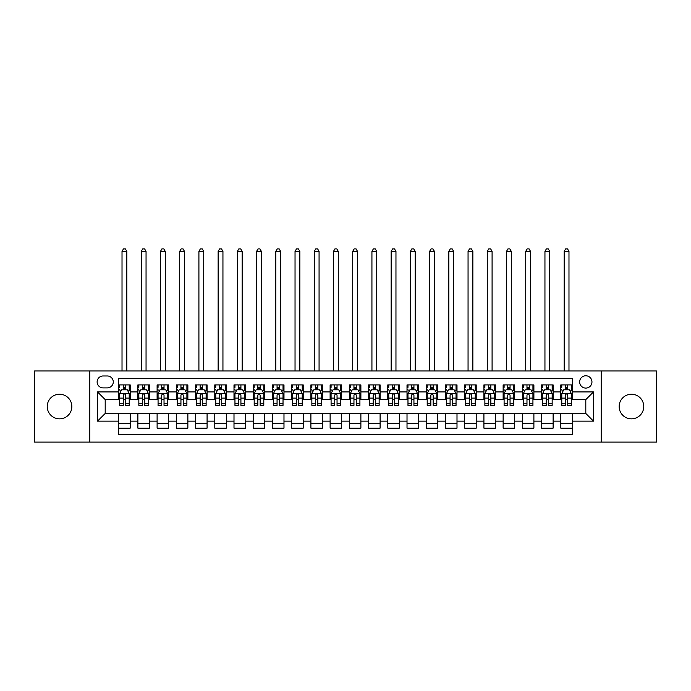 <?xml version="1.0" encoding="UTF-8"?>
<svg xmlns="http://www.w3.org/2000/svg" width="691" height="691" viewBox="0 0 691 691"><rect width="100%" height="100%" fill="white"/><g stroke="black" fill="none" stroke-linecap="round" stroke-linejoin="round"><path stroke-width="1.04" d="M631.462 394.233A12.3 12.3 0 0 0 619.153 406.533A12.3 12.3 0 0 0 631.462 418.841A12.3 12.3 0 0 0 643.762 406.533A12.3 12.3 0 0 0 631.462 394.233M59.538 394.233A12.3 12.3 0 0 0 47.238 406.533A12.3 12.3 0 0 0 59.538 418.841A12.3 12.3 0 0 0 71.847 406.533A12.3 12.3 0 0 0 59.538 394.233M585.804 375.774A6.15 6.15 0 0 0 579.654 381.933A6.15 6.15 0 0 0 585.804 388.083A6.15 6.15 0 0 0 591.954 381.933A6.15 6.15 0 0 0 585.804 375.774M601.179 442.102L656.45 442.102L656.45 370.972L601.179 370.972L601.179 442.102L89.821 442.102L89.821 370.972L34.55 370.972L34.55 442.102L89.821 442.102M572.347 384.913L560.807 384.913L560.807 391.927L553.12 391.927L553.12 399.614L560.807 399.614L560.807 391.927M553.12 391.927L553.12 384.913L541.589 384.913L541.589 391.927L533.893 391.927L533.893 399.614L541.589 399.614L541.589 391.927M533.893 391.927L533.893 384.913L522.361 384.913L522.361 391.927L514.674 391.927L514.674 399.614L522.361 399.614L522.361 391.927M514.674 391.927L514.674 384.913L503.134 384.913L503.134 391.927L495.447 391.927L495.447 399.614L503.134 399.614L503.134 391.927M495.447 391.927L495.447 384.913L483.916 384.913L483.916 391.927L476.22 391.927L476.22 399.614L483.916 399.614L483.916 391.927M476.22 391.927L476.22 384.913L464.689 384.913L464.689 391.927L457.001 391.927L457.001 399.614L464.689 399.614L464.689 391.927M457.001 391.927L457.001 384.913L445.462 384.913L445.462 391.927L437.774 391.927L437.774 399.614L445.462 399.614L445.462 391.927M437.774 391.927L437.774 384.913L426.243 384.913L426.243 391.927L418.547 391.927L418.547 399.614L426.243 399.614L426.243 391.927M418.547 391.927L418.547 384.913L407.016 384.913L407.016 391.927L399.329 391.927L399.329 399.614L407.016 399.614L407.016 391.927M399.329 391.927L399.329 384.913L387.789 384.913L387.789 391.927L380.102 391.927L380.102 399.614L387.789 399.614L387.789 391.927M380.102 391.927L380.102 384.913L368.571 384.913L368.571 391.927L360.883 391.927L360.883 399.614L368.571 399.614L368.571 391.927M360.883 391.927L360.883 384.913L349.344 384.913L349.344 391.927L341.656 391.927L341.656 399.614L349.344 399.614L349.344 391.927M341.656 391.927L341.656 384.913L330.117 384.913L330.117 391.927L322.429 391.927L322.429 399.614L330.117 399.614L330.117 391.927M322.429 391.927L322.429 384.913L310.898 384.913L310.898 391.927L303.211 391.927L303.211 399.614L310.898 399.614L310.898 391.927M303.211 391.927L303.211 384.913L291.671 384.913L291.671 391.927L283.984 391.927L283.984 399.614L291.671 399.614L291.671 391.927M283.984 391.927L283.984 384.913L272.453 384.913L272.453 391.927L264.757 391.927L264.757 399.614L272.453 399.614L272.453 391.927M264.757 391.927L264.757 384.913L253.226 384.913L253.226 391.927L245.538 391.927L245.538 399.614L253.226 399.614L253.226 391.927M245.538 391.927L245.538 384.913L233.999 384.913L233.999 391.927L226.311 391.927L226.311 399.614L233.999 399.614L233.999 391.927M226.311 391.927L226.311 384.913L214.78 384.913L214.78 391.927L207.084 391.927L207.084 399.614L214.78 399.614L214.78 391.927M207.084 391.927L207.084 384.913L195.553 384.913L195.553 391.927L187.866 391.927L187.866 399.614L195.553 399.614L195.553 391.927M187.866 391.927L187.866 384.913L176.326 384.913L176.326 391.927L168.639 391.927L168.639 399.614L176.326 399.614L176.326 391.927M168.639 391.927L168.639 384.913L157.107 384.913L157.107 391.927L149.411 391.927L149.411 399.614L157.107 399.614L157.107 391.927M149.411 391.927L149.411 384.913L137.88 384.913L137.88 399.614L130.193 399.614L130.193 384.913L118.653 384.913M118.653 428.161L130.193 428.161L130.193 413.46L137.88 413.46L137.88 428.161L149.411 428.161L149.411 413.46L157.107 413.46L157.107 421.147L149.411 421.147M157.107 421.147L157.107 428.161L168.639 428.161L168.639 413.46L176.326 413.46L176.326 421.147L168.639 421.147M176.326 421.147L176.326 428.161L187.866 428.161L187.866 413.46L195.553 413.46L195.553 421.147L187.866 421.147M195.553 421.147L195.553 428.161L207.084 428.161L207.084 413.46L214.78 413.46L214.78 421.147L207.084 421.147M214.78 421.147L214.78 428.161L226.311 428.161L226.311 413.46L233.999 413.46L233.999 421.147L226.311 421.147M233.999 421.147L233.999 428.161L245.538 428.161L245.538 413.46L253.226 413.46L253.226 421.147L245.538 421.147M253.226 421.147L253.226 428.161L264.757 428.161L264.757 413.46L272.453 413.46L272.453 421.147L264.757 421.147M272.453 421.147L272.453 428.161L283.984 428.161L283.984 413.46L291.671 413.46L291.671 421.147L283.984 421.147M291.671 421.147L291.671 428.161L303.211 428.161L303.211 413.46L310.898 413.46L310.898 421.147L303.211 421.147M310.898 421.147L310.898 428.161L322.429 428.161L322.429 413.46L330.117 413.46L330.117 421.147L322.429 421.147M330.117 421.147L330.117 428.161L341.656 428.161L341.656 413.46L349.344 413.46L349.344 421.147L341.656 421.147M349.344 421.147L349.344 428.161L360.883 428.161L360.883 413.46L368.571 413.46L368.571 421.147L360.883 421.147M368.571 421.147L368.571 428.161L380.102 428.161L380.102 413.46L387.789 413.46L387.789 421.147L380.102 421.147M387.789 421.147L387.789 428.161L399.329 428.161L399.329 413.46L407.016 413.46L407.016 421.147L399.329 421.147M407.016 421.147L407.016 428.161L418.547 428.161L418.547 413.46L426.243 413.46L426.243 421.147L418.547 421.147M426.243 421.147L426.243 428.161L437.774 428.161L437.774 413.46L445.462 413.46L445.462 421.147L437.774 421.147M445.462 421.147L445.462 428.161L457.001 428.161L457.001 413.46L464.689 413.46L464.689 421.147L457.001 421.147M464.689 421.147L464.689 428.161L476.22 428.161L476.22 413.46L483.916 413.46L483.916 421.147L476.22 421.147M483.916 421.147L483.916 428.161L495.447 428.161L495.447 413.46L503.134 413.46L503.134 421.147L495.447 421.147M503.134 421.147L503.134 428.161L514.674 428.161L514.674 413.46L522.361 413.46L522.361 421.147L514.674 421.147M522.361 421.147L522.361 428.161L533.893 428.161L533.893 413.46L541.589 413.46L541.589 421.147L533.893 421.147M541.589 421.147L541.589 428.161L553.12 428.161L553.12 413.46L560.807 413.46L560.807 421.147L553.12 421.147M103.08 387.893L107.312 387.893A5.96 5.96 0 0 0 113.272 381.933A5.96 5.96 0 0 0 107.312 375.973L103.08 375.973A5.96 5.96 0 0 0 97.129 381.933A5.96 5.96 0 0 0 103.08 387.893M601.179 370.972L89.821 370.972M572.347 391.927L572.347 378.469L118.653 378.469L118.653 399.614L105.196 399.614L105.196 413.46L118.653 413.46L118.653 434.604L572.347 434.604L572.347 413.46L585.804 413.46L585.804 399.614L572.347 399.614L572.347 391.927L593.491 391.927L593.491 421.147L572.347 421.147M118.653 421.147L97.509 421.147L97.509 391.927L118.653 391.927M560.807 421.147L560.807 428.161L572.347 428.161M118.653 389.715L119.621 389.715M123.266 389.715L125.572 389.715M129.226 389.715L130.193 389.715M118.653 399.424L119.621 399.424M123.266 399.424L125.572 399.424M129.226 399.424L130.193 399.424M118.653 413.65L130.193 413.65M118.653 423.358L130.193 423.358M137.88 399.424L138.839 399.424M142.493 399.424L144.799 399.424M148.453 399.424L149.411 399.424M137.88 389.715L138.839 389.715M142.493 389.715L144.799 389.715M148.453 389.715L149.411 389.715M137.88 413.65L149.411 413.65M137.88 423.358L149.411 423.358M157.107 413.65L168.639 413.65M157.107 423.358L168.639 423.358M157.107 389.715L158.066 389.715M161.72 389.715L164.026 389.715M167.68 389.715L168.639 389.715M157.107 399.424L158.066 399.424M161.72 399.424L164.026 399.424M167.68 399.424L168.639 399.424M176.326 413.65L187.866 413.65M176.326 423.358L187.866 423.358M176.326 389.715L177.293 389.715M180.938 389.715L183.245 389.715M186.898 389.715L187.866 389.715M176.326 399.424L177.293 399.424M180.938 399.424L183.245 399.424M186.898 399.424L187.866 399.424M195.553 413.65L207.084 413.65M195.553 423.358L207.084 423.358M195.553 389.715L196.512 389.715M200.165 389.715L202.472 389.715M206.125 389.715L207.084 389.715M195.553 399.424L196.512 399.424M200.165 399.424L202.472 399.424M206.125 399.424L207.084 399.424M214.78 413.65L226.311 413.65M214.78 423.358L226.311 423.358M214.78 389.715L215.739 389.715M219.393 389.715L221.699 389.715M225.352 389.715L226.311 389.715M214.78 399.424L215.739 399.424M219.393 399.424L221.699 399.424M225.352 399.424L226.311 399.424M233.999 413.65L245.538 413.65M233.999 423.358L245.538 423.358M233.999 389.715L234.957 389.715M238.611 389.715L240.917 389.715M244.571 389.715L245.538 389.715M233.999 399.424L234.957 399.424M238.611 399.424L240.917 399.424M244.571 399.424L245.538 399.424M253.226 413.65L264.757 413.65M253.226 423.358L264.757 423.358M253.226 389.715L254.184 389.715M257.838 389.715L260.144 389.715M263.798 389.715L264.757 389.715M253.226 399.424L254.184 399.424M257.838 399.424L260.144 399.424M263.798 399.424L264.757 399.424M272.453 413.65L283.984 413.65M272.453 423.358L283.984 423.358M272.453 389.715L273.411 389.715M277.065 389.715L279.371 389.715M283.025 389.715L283.984 389.715M272.453 399.424L273.411 399.424M277.065 399.424L279.371 399.424M283.025 399.424L283.984 399.424M291.671 413.65L303.211 413.65M291.671 423.358L303.211 423.358M291.671 389.715L292.63 389.715M296.284 389.715L298.59 389.715M302.243 389.715L303.211 389.715M291.671 399.424L292.63 399.424M296.284 399.424L298.59 399.424M302.243 399.424L303.211 399.424M310.898 413.65L322.429 413.65M310.898 423.358L322.429 423.358M310.898 389.715L311.857 389.715M315.511 389.715L317.817 389.715M321.47 389.715L322.429 389.715M310.898 399.424L311.857 399.424M315.511 399.424L317.817 399.424M321.47 399.424L322.429 399.424M330.117 413.65L341.656 413.65M330.117 423.358L341.656 423.358M330.117 389.715L331.084 389.715M334.738 389.715L337.044 389.715M340.698 389.715L341.656 389.715M330.117 399.424L331.084 399.424M334.738 399.424L337.044 399.424M340.698 399.424L341.656 399.424M349.344 413.65L360.883 413.65M349.344 423.358L360.883 423.358M349.344 389.715L350.302 389.715M353.956 389.715L356.262 389.715M359.916 389.715L360.883 389.715M349.344 399.424L350.302 399.424M353.956 399.424L356.262 399.424M359.916 399.424L360.883 399.424M368.571 413.65L380.102 413.65M368.571 423.358L380.102 423.358M368.571 389.715L369.53 389.715M373.183 389.715L375.489 389.715M379.143 389.715L380.102 389.715M368.571 399.424L369.53 399.424M373.183 399.424L375.489 399.424M379.143 399.424L380.102 399.424M387.789 413.65L399.329 413.65M387.789 423.358L399.329 423.358M387.789 389.715L388.757 389.715M392.41 389.715L394.716 389.715M398.37 389.715L399.329 389.715M387.789 399.424L388.757 399.424M392.41 399.424L394.716 399.424M398.37 399.424L399.329 399.424M407.016 413.65L418.547 413.65M407.016 423.358L418.547 423.358M407.016 389.715L407.975 389.715M411.629 389.715L413.935 389.715M417.589 389.715L418.547 389.715M407.016 399.424L407.975 399.424M411.629 399.424L413.935 399.424M417.589 399.424L418.547 399.424M426.243 413.65L437.774 413.65M426.243 423.358L437.774 423.358M426.243 389.715L427.202 389.715M430.856 389.715L433.162 389.715M436.816 389.715L437.774 389.715M426.243 399.424L427.202 399.424M430.856 399.424L433.162 399.424M436.816 399.424L437.774 399.424M445.462 413.65L457.001 413.65M445.462 423.358L457.001 423.358M445.462 389.715L446.429 389.715M450.083 389.715L452.389 389.715M456.043 389.715L457.001 389.715M445.462 399.424L446.429 399.424M450.083 399.424L452.389 399.424M456.043 399.424L457.001 399.424M464.689 413.65L476.22 413.65M464.689 423.358L476.22 423.358M464.689 389.715L465.648 389.715M469.301 389.715L471.608 389.715M475.261 389.715L476.22 389.715M464.689 399.424L465.648 399.424M469.301 399.424L471.608 399.424M475.261 399.424L476.22 399.424M483.916 413.65L495.447 413.65M483.916 423.358L495.447 423.358M483.916 389.715L484.875 389.715M488.528 389.715L490.835 389.715M494.488 389.715L495.447 389.715M483.916 399.424L484.875 399.424M488.528 399.424L490.835 399.424M494.488 399.424L495.447 399.424M503.134 413.65L514.674 413.65M503.134 423.358L514.674 423.358M503.134 389.715L504.102 389.715M507.755 389.715L510.062 389.715M513.707 389.715L514.674 389.715M503.134 399.424L504.102 399.424M507.755 399.424L510.062 399.424M513.707 399.424L514.674 399.424M522.361 413.65L533.893 413.65M522.361 423.358L533.893 423.358M522.361 389.715L523.32 389.715M526.974 389.715L529.28 389.715M532.934 389.715L533.893 389.715M522.361 399.424L523.32 399.424M526.974 399.424L529.28 399.424M532.934 399.424L533.893 399.424M541.589 413.65L553.12 413.65M541.589 423.358L553.12 423.358M541.589 389.715L542.547 389.715M546.201 389.715L548.507 389.715M552.161 389.715L553.12 389.715M541.589 399.424L542.547 399.424M546.201 399.424L548.507 399.424M552.161 399.424L553.12 399.424M560.807 413.65L572.347 413.65M560.807 423.358L572.347 423.358M560.807 389.715L561.774 389.715M565.428 389.715L567.734 389.715M571.379 389.715L572.347 389.715M560.807 399.424L561.774 399.424M565.428 399.424L567.734 399.424M571.379 399.424L572.347 399.424M105.196 399.614L97.509 391.927M105.196 413.46L97.509 421.147M593.491 391.927L585.804 399.614M593.491 421.147L585.804 413.46M125.572 384.913L125.572 389.81L125.572 387.409L123.266 387.409M129.226 403.82L125.572 403.82L125.572 405.384L129.226 405.384L129.226 393.654L127.308 389.81L121.538 389.81L119.621 393.654L119.621 405.384L123.266 405.384L123.266 403.82L119.621 403.82M119.621 387.409L119.621 384.913M127.835 390.873L129.226 390.873L129.226 387.409M129.226 390.873L129.226 384.913M123.266 389.81L123.266 384.913M125.572 403.82L125.572 395.097C124.812 393.62 124.043 393.62 123.266 395.097L123.266 401.583M119.621 398.111L123.266 398.111L123.266 403.82M126.824 370.972L126.824 251.394L122.022 251.394L122.022 370.972M122.022 251.394L123.464 248.898L125.382 248.898L126.824 251.394M144.799 384.913L144.799 389.81L144.799 387.409L142.493 387.409M148.453 403.82L144.799 403.82L144.799 405.384L148.453 405.384L148.453 393.654L146.527 389.81L140.765 389.81L138.839 393.654L138.839 405.384L142.493 405.384L142.493 403.82L138.839 403.82M138.839 387.409L138.839 384.913M147.062 390.873L148.453 390.873L148.453 387.409M148.453 390.873L148.453 384.913M142.493 389.81L142.493 384.913M144.799 403.82L144.799 395.097C144.03 393.62 143.262 393.62 142.493 395.097L142.493 401.583M138.839 398.111L142.493 398.111L142.493 403.82M146.051 370.972L146.051 251.394L141.24 251.394L141.24 370.972M141.24 251.394L142.683 248.898L144.609 248.898L146.051 251.394M164.026 384.913L164.026 389.81L164.026 387.409L161.72 387.409M167.68 403.82L164.026 403.82L164.026 405.384L167.68 405.384L167.68 393.654L165.754 389.81L159.984 389.81L158.066 393.654L158.066 405.384L161.72 405.384L161.72 403.82L158.066 403.82M158.066 387.409L158.066 384.913M166.281 390.873L167.68 390.873L167.68 387.409M167.68 390.873L167.68 384.913M161.72 389.81L161.72 384.913M164.026 403.82L164.026 395.097C163.257 393.62 162.489 393.62 161.72 395.097L161.72 401.583M158.066 398.111L161.72 398.111L161.72 403.82M165.27 370.972L165.27 251.394L160.467 251.394L160.467 370.972M160.467 251.394L161.91 248.898L163.836 248.898L165.27 251.394M183.245 384.913L183.245 389.81L183.245 387.409L180.938 387.409M186.898 403.82L183.245 403.82L183.245 405.384L186.898 405.384L186.898 393.654L184.981 389.81L179.211 389.81L177.293 393.654L177.293 405.384L180.938 405.384L180.938 403.82L177.293 403.82M177.293 387.409L177.293 384.913M185.508 390.873L186.898 390.873L186.898 387.409M186.898 390.873L186.898 384.913M180.938 389.81L180.938 384.913M183.245 403.82L183.245 395.097C182.484 393.62 181.716 393.62 180.938 395.097L180.938 401.583M177.293 398.111L180.938 398.111L180.938 403.82M184.497 370.972L184.497 251.394L179.695 251.394L179.695 370.972M179.695 251.394L181.137 248.898L183.055 248.898L184.497 251.394M202.472 384.913L202.472 389.81L202.472 387.409L200.165 387.409M206.125 403.82L202.472 403.82L202.472 405.384L206.125 405.384L206.125 393.654L204.199 389.81L198.438 389.81L196.512 393.654L196.512 405.384L200.165 405.384L200.165 403.82L196.512 403.82M196.512 387.409L196.512 384.913M204.735 390.873L206.125 390.873L206.125 387.409M206.125 390.873L206.125 384.913M200.165 389.81L200.165 384.913M202.472 403.82L202.472 395.097C201.703 393.62 200.934 393.62 200.165 395.097L200.165 401.583M196.512 398.111L200.165 398.111L200.165 403.82M203.724 370.972L203.724 251.394L198.913 251.394L198.913 370.972M198.913 251.394L200.355 248.898L202.282 248.898L203.724 251.394M221.699 384.913L221.699 389.81L221.699 387.409L219.393 387.409M225.352 403.82L221.699 403.82L221.699 405.384L225.352 405.384L225.352 393.654L223.426 389.81L217.656 389.81L215.739 393.654L215.739 405.384L219.393 405.384L219.393 403.82L215.739 403.82M215.739 387.409L215.739 384.913M223.953 390.873L225.352 390.873L225.352 387.409M225.352 390.873L225.352 384.913M219.393 389.81L219.393 384.913M221.699 403.82L221.699 395.097C220.93 393.62 220.161 393.62 219.393 395.097L219.393 401.583M215.739 398.111L219.393 398.111L219.393 403.82M222.943 370.972L222.943 251.394L218.14 251.394L218.14 370.972M218.14 251.394L219.583 248.898L221.509 248.898L222.943 251.394M240.917 384.913L240.917 389.81L240.917 387.409L238.611 387.409M244.571 403.82L240.917 403.82L240.917 405.384L244.571 405.384L244.571 393.654L242.653 389.81L236.883 389.81L234.957 393.654L234.957 405.384L238.611 405.384L238.611 403.82L234.957 403.82M234.957 387.409L234.957 384.913M243.18 390.873L244.571 390.873L244.571 387.409M244.571 390.873L244.571 384.913M238.611 389.81L238.611 384.913M240.917 403.82L240.917 395.097C240.157 393.62 239.38 393.62 238.611 395.097L238.611 401.583M234.957 398.111L238.611 398.111L238.611 403.82M242.17 370.972L242.17 251.394L237.367 251.394L237.367 370.972M237.367 251.394L238.81 248.898L240.727 248.898L242.17 251.394M260.144 384.913L260.144 389.81L260.144 387.409L257.838 387.409M263.798 403.82L260.144 403.82L260.144 405.384L263.798 405.384L263.798 393.654L261.872 389.81L256.111 389.81L254.184 393.654L254.184 405.384L257.838 405.384L257.838 403.82L254.184 403.82M254.184 387.409L254.184 384.913M262.407 390.873L263.798 390.873L263.798 387.409M263.798 390.873L263.798 384.913M257.838 389.81L257.838 384.913M260.144 403.82L260.144 395.097C259.375 393.62 258.607 393.62 257.838 395.097L257.838 401.583M254.184 398.111L257.838 398.111L257.838 403.82M261.397 370.972L261.397 251.394L256.586 251.394L256.586 370.972M256.586 251.394L258.028 248.898L259.954 248.898L261.397 251.394M279.371 384.913L279.371 389.81L279.371 387.409L277.065 387.409M283.025 403.82L279.371 403.82L279.371 405.384L283.025 405.384L283.025 393.654L281.099 389.81L275.329 389.81L273.411 393.654L273.411 405.384L277.065 405.384L277.065 403.82L273.411 403.82M273.411 387.409L273.411 384.913M281.626 390.873L283.025 390.873L283.025 387.409M283.025 390.873L283.025 384.913M277.065 389.81L277.065 384.913M279.371 403.82L279.371 395.097C278.603 393.62 277.834 393.62 277.065 395.097L277.065 401.583M273.411 398.111L277.065 398.111L277.065 403.82M280.615 370.972L280.615 251.394L275.813 251.394L275.813 370.972M275.813 251.394L277.255 248.898L279.173 248.898L280.615 251.394M298.59 384.913L298.59 389.81L298.59 387.409L296.284 387.409M302.243 403.82L298.59 403.82L298.59 405.384L302.243 405.384L302.243 393.654L300.326 389.81L294.556 389.81L292.63 393.654L292.63 405.384L296.284 405.384L296.284 403.82L292.63 403.82M292.63 387.409L292.63 384.913M300.853 390.873L302.243 390.873L302.243 387.409M302.243 390.873L302.243 384.913M296.284 389.81L296.284 384.913M298.59 403.82L298.59 395.097C297.821 393.62 297.052 393.62 296.284 395.097L296.284 401.583M292.63 398.111L296.284 398.111L296.284 403.82M299.842 370.972L299.842 251.394L295.04 251.394L295.04 370.972M295.04 251.394L296.482 248.898L298.4 248.898L299.842 251.394M317.817 384.913L317.817 389.81L317.817 387.409L315.511 387.409M321.47 403.82L317.817 403.82L317.817 405.384L321.47 405.384L321.47 393.654L319.544 389.81L313.783 389.81L311.857 393.654L311.857 405.384L315.511 405.384L315.511 403.82L311.857 403.82M311.857 387.409L311.857 384.913M320.08 390.873L321.47 390.873L321.47 387.409M321.47 390.873L321.47 384.913M315.511 389.81L315.511 384.913M317.817 403.82L317.817 395.097C317.048 393.62 316.279 393.62 315.511 395.097L315.511 401.583M311.857 398.111L315.511 398.111L315.511 403.82M319.069 370.972L319.069 251.394L314.258 251.394L314.258 370.972M314.258 251.394L315.701 248.898L317.627 248.898L319.069 251.394M337.044 384.913L337.044 389.81L337.044 387.409L334.738 387.409M340.698 403.82L337.044 403.82L337.044 405.384L340.698 405.384L340.698 393.654L338.771 389.81L333.002 389.81L331.084 393.654L331.084 405.384L334.738 405.384L334.738 403.82L331.084 403.82M331.084 387.409L331.084 384.913M339.298 390.873L340.698 390.873L340.698 387.409M340.698 390.873L340.698 384.913M334.738 389.81L334.738 384.913M337.044 403.82L337.044 395.097C336.275 393.62 335.506 393.62 334.738 395.097L334.738 401.583M331.084 398.111L334.738 398.111L334.738 403.82M338.288 370.972L338.288 251.394L333.485 251.394L333.485 370.972M333.485 251.394L334.928 248.898L336.845 248.898L338.288 251.394M356.262 384.913L356.262 389.81L356.262 387.409L353.956 387.409M359.916 403.82L356.262 403.82L356.262 405.384L359.916 405.384L359.916 393.654L357.998 389.81L352.229 389.81L350.302 393.654L350.302 405.384L353.956 405.384L353.956 403.82L350.302 403.82M350.302 387.409L350.302 384.913M358.525 390.873L359.916 390.873L359.916 387.409M359.916 390.873L359.916 384.913M353.956 389.81L353.956 384.913M356.262 403.82L356.262 395.097C355.494 393.62 354.725 393.62 353.956 395.097L353.956 401.583M350.302 398.111L353.956 398.111L353.956 403.82M357.515 370.972L357.515 251.394L352.712 251.394L352.712 370.972M352.712 251.394L354.155 248.898L356.072 248.898L357.515 251.394M375.489 384.913L375.489 389.81L375.489 387.409L373.183 387.409M379.143 403.82L375.489 403.82L375.489 405.384L379.143 405.384L379.143 393.654L377.217 389.81L371.456 389.81L369.53 393.654L369.53 405.384L373.183 405.384L373.183 403.82L369.53 403.82M369.53 387.409L369.53 384.913M377.752 390.873L379.143 390.873L379.143 387.409M379.143 390.873L379.143 384.913M373.183 389.81L373.183 384.913M375.489 403.82L375.489 395.097C374.721 393.62 373.952 393.62 373.183 395.097L373.183 401.583M369.53 398.111L373.183 398.111L373.183 403.82M376.742 370.972L376.742 251.394L371.931 251.394L371.931 370.972M371.931 251.394L373.373 248.898L375.299 248.898L376.742 251.394M394.716 384.913L394.716 389.81L394.716 387.409L392.41 387.409M398.37 403.82L394.716 403.82L394.716 405.384L398.37 405.384L398.37 393.654L396.444 389.81L390.674 389.81L388.757 393.654L388.757 405.384L392.41 405.384L392.41 403.82L388.757 403.82M388.757 387.409L388.757 384.913M396.971 390.873L398.37 390.873L398.37 387.409M398.37 390.873L398.37 384.913M392.41 389.81L392.41 384.913M394.716 403.82L394.716 395.097C393.948 393.62 393.179 393.62 392.41 395.097L392.41 401.583M388.757 398.111L392.41 398.111L392.41 403.82M395.96 370.972L395.96 251.394L391.158 251.394L391.158 370.972M391.158 251.394L392.6 248.898L394.518 248.898L395.96 251.394M413.935 384.913L413.935 389.81L413.935 387.409L411.629 387.409M417.589 403.82L413.935 403.82L413.935 405.384L417.589 405.384L417.589 393.654L415.671 389.81L409.901 389.81L407.975 393.654L407.975 405.384L411.629 405.384L411.629 403.82L407.975 403.82M407.975 387.409L407.975 384.913M416.198 390.873L417.589 390.873L417.589 387.409M417.589 390.873L417.589 384.913M411.629 389.81L411.629 384.913M413.935 403.82L413.935 395.097C413.166 393.62 412.397 393.62 411.629 395.097L411.629 401.583M407.975 398.111L411.629 398.111L411.629 403.82M415.187 370.972L415.187 251.394L410.385 251.394L410.385 370.972M410.385 251.394L411.827 248.898L413.745 248.898L415.187 251.394M433.162 384.913L433.162 389.81L433.162 387.409L430.856 387.409M436.816 403.82L433.162 403.82L433.162 405.384L436.816 405.384L436.816 393.654L434.889 389.81L429.128 389.81L427.202 393.654L427.202 405.384L430.856 405.384L430.856 403.82L427.202 403.82M427.202 387.409L427.202 384.913M435.425 390.873L436.816 390.873L436.816 387.409M436.816 390.873L436.816 384.913M430.856 389.81L430.856 384.913M433.162 403.82L433.162 395.097C432.393 393.62 431.625 393.62 430.856 395.097L430.856 401.583M427.202 398.111L430.856 398.111L430.856 403.82M434.414 370.972L434.414 251.394L429.603 251.394L429.603 370.972M429.603 251.394L431.046 248.898L432.972 248.898L434.414 251.394M452.389 384.913L452.389 389.81L452.389 387.409L450.083 387.409M456.043 403.82L452.389 403.82L452.389 405.384L456.043 405.384L456.043 393.654L454.117 389.81L448.347 389.81L446.429 393.654L446.429 405.384L450.083 405.384L450.083 403.82L446.429 403.82M446.429 387.409L446.429 384.913M454.643 390.873L456.043 390.873L456.043 387.409M456.043 390.873L456.043 384.913M450.083 389.81L450.083 384.913M452.389 403.82L452.389 395.097C451.62 393.62 450.852 393.62 450.083 395.097L450.083 401.583M446.429 398.111L450.083 398.111L450.083 403.82M453.633 370.972L453.633 251.394L448.83 251.394L448.83 370.972M448.83 251.394L450.273 248.898L452.19 248.898L453.633 251.394M471.608 384.913L471.608 389.81L471.608 387.409L469.301 387.409M475.261 403.82L471.608 403.82L471.608 405.384L475.261 405.384L475.261 393.654L473.344 389.81L467.574 389.81L465.648 393.654L465.648 405.384L469.301 405.384L469.301 403.82L465.648 403.82M465.648 387.409L465.648 384.913M473.871 390.873L475.261 390.873L475.261 387.409M475.261 390.873L475.261 384.913M469.301 389.81L469.301 384.913M471.608 403.82L471.608 395.097C470.839 393.62 470.07 393.62 469.301 395.097L469.301 401.583M465.648 398.111L469.301 398.111L469.301 403.82M472.86 370.972L472.86 251.394L468.057 251.394L468.057 370.972M468.057 251.394L469.491 248.898L471.417 248.898L472.86 251.394M490.835 384.913L490.835 389.81L490.835 387.409L488.528 387.409M494.488 403.82L490.835 403.82L490.835 405.384L494.488 405.384L494.488 393.654L492.562 389.81L486.801 389.81L484.875 393.654L484.875 405.384L488.528 405.384L488.528 403.82L484.875 403.82M484.875 387.409L484.875 384.913M493.098 390.873L494.488 390.873L494.488 387.409M494.488 390.873L494.488 384.913M488.528 389.81L488.528 384.913M490.835 403.82L490.835 395.097C490.066 393.62 489.297 393.62 488.528 395.097L488.528 401.583M484.875 398.111L488.528 398.111L488.528 403.82M492.087 370.972L492.087 251.394L487.276 251.394L487.276 370.972M487.276 251.394L488.718 248.898L490.645 248.898L492.087 251.394M510.062 384.913L510.062 389.81L510.062 387.409L507.755 387.409M513.707 403.82L510.062 403.82L510.062 405.384L513.707 405.384L513.707 393.654L511.789 389.81L506.019 389.81L504.102 393.654L504.102 405.384L507.755 405.384L507.755 403.82L504.102 403.82M504.102 387.409L504.102 384.913M512.316 390.873L513.707 390.873L513.707 387.409M513.707 390.873L513.707 384.913M507.755 389.81L507.755 384.913M510.062 403.82L510.062 395.097C509.293 393.62 508.524 393.62 507.755 395.097L507.755 401.583M504.102 398.111L507.755 398.111L507.755 403.82M511.305 370.972L511.305 251.394L506.503 251.394L506.503 370.972M506.503 251.394L507.945 248.898L509.863 248.898L511.305 251.394M529.28 384.913L529.28 389.81L529.28 387.409L526.974 387.409M532.934 403.82L529.28 403.82L529.28 405.384L532.934 405.384L532.934 393.654L531.016 389.81L525.246 389.81L523.32 393.654L523.32 405.384L526.974 405.384L526.974 403.82L523.32 403.82M523.32 387.409L523.32 384.913M531.543 390.873L532.934 390.873L532.934 387.409M532.934 390.873L532.934 384.913M526.974 389.81L526.974 384.913M529.28 403.82L529.28 395.097C528.511 393.62 527.743 393.62 526.974 395.097L526.974 401.583M523.32 398.111L526.974 398.111L526.974 403.82M530.533 370.972L530.533 251.394L525.73 251.394L525.73 370.972M525.73 251.394L527.164 248.898L529.09 248.898L530.533 251.394M548.507 384.913L548.507 389.81L548.507 387.409L546.201 387.409M552.161 403.82L548.507 403.82L548.507 405.384L552.161 405.384L552.161 393.654L550.235 389.81L544.473 389.81L542.547 393.654L542.547 405.384L546.201 405.384L546.201 403.82L542.547 403.82M542.547 387.409L542.547 384.913M550.762 390.873L552.161 390.873L552.161 387.409M552.161 390.873L552.161 384.913M546.201 389.81L546.201 384.913M548.507 403.82L548.507 395.097C547.738 393.62 546.97 393.62 546.201 395.097L546.201 401.583M542.547 398.111L546.201 398.111L546.201 403.82M549.76 370.972L549.76 251.394L544.949 251.394L544.949 370.972M544.949 251.394L546.391 248.898L548.317 248.898L549.76 251.394M567.734 384.913L567.734 389.81L567.734 387.409L565.428 387.409M571.379 403.82L567.734 403.82L567.734 405.384L571.379 405.384L571.379 393.654L569.462 389.81L563.692 389.81L561.774 393.654L561.774 405.384L565.428 405.384L565.428 403.82L561.774 403.82M561.774 387.409L561.774 384.913M569.989 390.873L571.379 390.873L571.379 387.409M571.379 390.873L571.379 384.913M565.428 389.81L565.428 384.913M567.734 403.82L567.734 395.097C566.966 393.62 566.197 393.62 565.428 395.097L565.428 401.583M561.774 398.111L565.428 398.111L565.428 403.82M568.978 370.972L568.978 251.394L564.176 251.394L564.176 370.972M564.176 251.394L565.618 248.898L567.536 248.898L568.978 251.394M137.88 421.147L130.193 421.147M137.88 391.927L130.193 391.927M129.182 393.559L119.664 393.559M119.621 390.873L121.011 390.873M129.226 398.111L125.572 398.111M125.572 388.636L123.266 388.636M148.401 393.559L138.891 393.559M138.839 390.873L140.238 390.873M148.453 398.111L144.799 398.111M144.799 388.636L142.493 388.636M167.628 393.559L158.109 393.559M158.066 390.873L159.457 390.873M167.68 398.111L164.026 398.111M164.026 388.636L161.72 388.636M186.855 393.559L177.337 393.559M177.293 390.873L178.684 390.873M186.898 398.111L183.245 398.111M183.245 388.636L180.938 388.636M206.073 393.559L196.564 393.559M196.512 390.873L197.902 390.873M206.125 398.111L202.472 398.111M202.472 388.636L200.165 388.636M225.301 393.559L215.782 393.559M215.739 390.873L217.129 390.873M225.352 398.111L221.699 398.111M221.699 388.636L219.393 388.636M244.528 393.559L235.009 393.559M234.957 390.873L236.357 390.873M244.571 398.111L240.917 398.111M240.917 388.636L238.611 388.636M263.746 393.559L254.236 393.559M254.184 390.873L255.575 390.873M263.798 398.111L260.144 398.111M260.144 388.636L257.838 388.636M282.973 393.559L273.455 393.559M273.411 390.873L274.802 390.873M283.025 398.111L279.371 398.111M279.371 388.636L277.065 388.636M302.2 393.559L292.682 393.559M292.63 390.873L294.029 390.873M302.243 398.111L298.59 398.111M298.59 388.636L296.284 388.636M321.419 393.559L311.909 393.559M311.857 390.873L313.248 390.873M321.47 398.111L317.817 398.111M317.817 388.636L315.511 388.636M340.646 393.559L331.127 393.559M331.084 390.873L332.475 390.873M340.698 398.111L337.044 398.111M337.044 388.636L334.738 388.636M359.873 393.559L350.354 393.559M350.302 390.873L351.702 390.873M359.916 398.111L356.262 398.111M356.262 388.636L353.956 388.636M379.091 393.559L369.581 393.559M369.53 390.873L370.92 390.873M379.143 398.111L375.489 398.111M375.489 388.636L373.183 388.636M398.318 393.559L388.8 393.559M388.757 390.873L390.147 390.873M398.37 398.111L394.716 398.111M394.716 388.636L392.41 388.636M417.545 393.559L408.027 393.559M407.975 390.873L409.374 390.873M417.589 398.111L413.935 398.111M413.935 388.636L411.629 388.636M436.764 393.559L427.254 393.559M427.202 390.873L428.593 390.873M436.816 398.111L433.162 398.111M433.162 388.636L430.856 388.636M455.991 393.559L446.472 393.559M446.429 390.873L447.82 390.873M456.043 398.111L452.389 398.111M452.389 388.636L450.083 388.636M475.218 393.559L465.699 393.559M465.648 390.873L467.047 390.873M475.261 398.111L471.608 398.111M471.608 388.636L469.301 388.636M494.436 393.559L484.927 393.559M484.875 390.873L486.265 390.873M494.488 398.111L490.835 398.111M490.835 388.636L488.528 388.636M513.663 393.559L504.145 393.559M504.102 390.873L505.492 390.873M513.707 398.111L510.062 398.111M510.062 388.636L507.755 388.636M532.891 393.559L523.372 393.559M523.32 390.873L524.719 390.873M532.934 398.111L529.28 398.111M529.28 388.636L526.974 388.636M552.109 393.559L542.599 393.559M542.547 390.873L543.938 390.873M552.161 398.111L548.507 398.111M548.507 388.636L546.201 388.636M571.336 393.559L561.818 393.559M561.774 390.873L563.165 390.873M571.379 398.111L567.734 398.111M567.734 388.636L565.428 388.636"/></g></svg>
